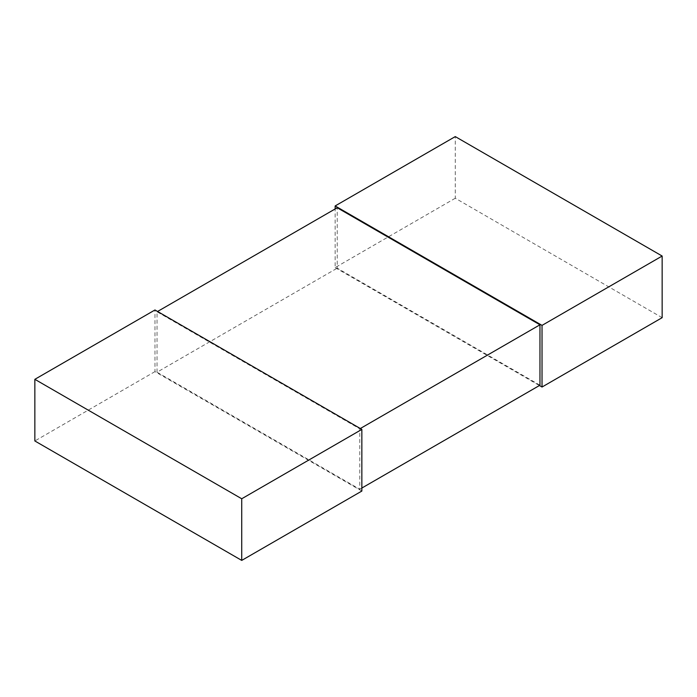 <?xml version="1.0" encoding="UTF-8"?>
<svg xmlns="http://www.w3.org/2000/svg" width="697" height="697" viewBox="0 0 697 697"><rect width="100%" height="100%" fill="white"/><g stroke="black" fill="none" stroke-linecap="round" stroke-linejoin="round"><path stroke-width="0.52" stroke-dasharray="3.48 2.61" d="M662.15 317.675L455.272 198.236L455.272 136.595M455.272 198.236L335.152 267.587L335.152 208.952M335.152 267.587L539.426 385.528M361.848 491.054L154.969 371.614L154.969 309.973M154.969 371.614L34.85 440.966M539.957 385.214L337.226 268.171L337.226 207.758M157.043 372.198L157.043 311.786L359.774 428.829L359.774 489.242L157.043 372.198L337.226 268.171M157.574 311.472L157.043 311.786M361.848 488.048L359.774 489.242M360.314 428.524L359.774 428.829"/><path stroke-width="1.05" d="M542.031 387.027L662.15 317.675L662.15 256.034L542.031 325.386L542.031 387.027L539.426 385.528M335.152 208.952L335.152 205.946L455.272 136.595L662.15 256.034M335.152 205.946L542.031 325.386M241.728 560.405L361.848 491.054L361.848 429.413L241.728 498.764L241.728 560.405L34.85 440.966L34.85 379.325L241.728 498.764M34.85 379.325L154.969 309.973L361.848 429.413M361.848 488.048L539.957 385.214L539.957 324.802L360.314 428.524M157.574 311.472L337.226 207.758L539.957 324.802"/></g></svg>

